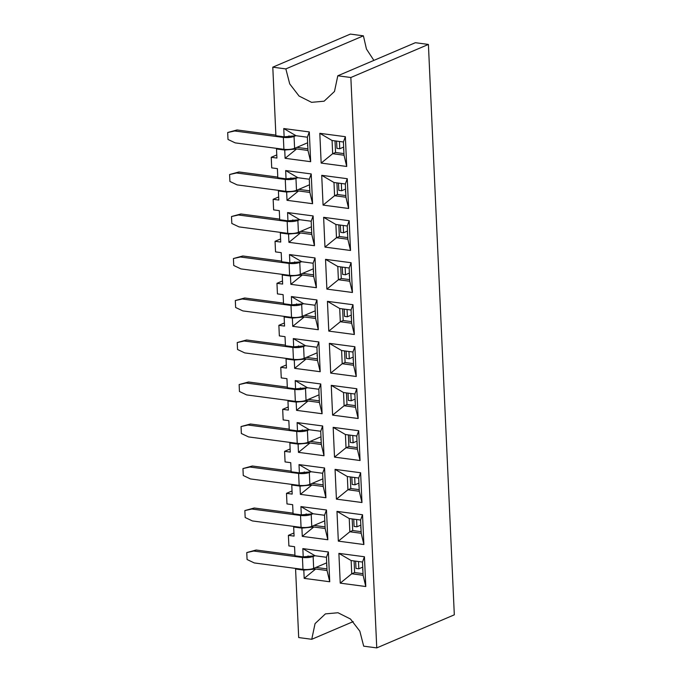 <?xml version="1.0" encoding="UTF-8"?>
<svg xmlns="http://www.w3.org/2000/svg" width="682" height="682" viewBox="0 0 682 682"><rect width="100%" height="100%" fill="white"/><g stroke="black" fill="none" stroke-linecap="round" stroke-linejoin="round"><path stroke-width="1.02" d="M428.407 44.441L415.355 42.71L337.795 75.787L350.855 77.509L376.754 647.9L454.314 614.823L428.407 44.441L350.855 77.509M337.795 75.787L334.487 91.465L324.12 101.192L311.563 102.334L299.066 96.051L289.722 83.912L285.843 68.908L272.791 67.177L275.903 135.727L284.13 136.818L283.755 128.548L309.304 131.924L310.66 161.694L285.11 158.309L284.735 150.049L276.5 148.957L276.918 158.054L271.24 157.295L271.717 167.883L277.395 168.633L277.813 177.729L286.039 178.82L285.664 170.551L311.214 173.936L312.569 203.705L287.02 200.32L286.645 192.051L278.409 190.96L278.819 200.056L273.141 199.306L273.627 209.886L279.305 210.644L279.714 219.732L287.949 220.823L287.574 212.554L313.123 215.938L314.47 245.708L288.921 242.323L288.546 234.054L280.319 232.963L280.728 242.059L275.051 241.309L275.537 251.897L281.214 252.647L281.623 261.743L289.859 262.834L289.483 254.565L315.033 257.949L316.38 287.71L290.83 284.334L290.455 276.065L282.229 274.974L282.638 284.07L276.96 283.32L277.438 293.899L283.115 294.65L283.533 303.746L291.76 304.837L291.385 296.568L316.934 299.952L318.289 329.721L292.74 326.337L292.365 318.068L284.13 316.977L284.547 326.073L278.87 325.323L279.347 335.902L285.025 336.661L285.443 345.757L293.669 346.848L293.294 338.579L318.844 341.955L320.199 371.724L294.65 368.34L294.274 360.07L286.039 358.988L286.449 368.084L280.771 367.325L281.257 377.913L286.934 378.663L287.344 387.76L295.579 388.851L295.204 380.582L320.753 383.966L322.1 413.735L296.551 410.351L296.176 402.082L287.949 400.99L288.358 410.087L282.68 409.336L283.166 419.916L288.844 420.666L289.253 429.762L297.488 430.853L297.113 422.584L322.663 425.969L324.01 455.738L298.46 452.354L298.085 444.084L289.859 442.993L290.268 452.089L284.59 451.339L285.067 461.927L290.745 462.677L291.163 471.774L299.389 472.865L299.014 464.595L324.564 467.98L325.919 497.741L300.37 494.365L299.995 486.096L291.76 485.004L292.177 494.1L286.5 493.342L286.977 503.93L292.655 504.68L293.072 513.776L301.299 514.867L300.924 506.598L326.473 509.983L327.829 539.752L302.279 536.367L301.904 528.098L293.669 527.007L294.078 536.103L288.401 535.353L288.887 545.932L294.564 546.691L294.974 555.787L303.209 556.87L302.834 548.601L328.383 551.985L329.73 581.755L304.181 578.37L303.805 570.101L295.579 569.01L298.69 637.559L311.751 639.29L315.058 623.612L325.416 613.885L337.982 612.743L350.48 619.017L359.823 631.165L363.694 646.169L376.754 647.9M329.346 343.353L354.896 346.729L356.251 376.498L330.702 373.114L329.346 343.353L341.605 350.514L342.211 363.745L330.702 373.114M365.782 586.529L340.241 583.144L338.886 553.375L364.435 556.759L365.782 586.529L363.097 575.276L351.75 573.775L340.241 583.144M363.881 544.526L338.332 541.141L336.976 511.372L362.526 514.757L363.881 544.526L361.196 533.273L349.84 531.772L338.332 541.141M361.972 502.515L336.422 499.139L335.067 469.369L360.616 472.754L361.972 502.515L359.286 491.27L347.931 489.761L336.422 499.139M360.062 460.512L334.512 457.128L333.166 427.358L358.715 430.743L360.062 460.512L357.377 449.259L346.021 447.759L334.512 457.128M358.152 418.509L332.603 415.125L331.256 385.356L356.805 388.74L358.152 418.509L355.467 407.256L344.12 405.756L332.603 415.125M354.342 334.495L328.792 331.111L327.437 301.342L352.986 304.726L354.342 334.495L351.656 323.242L340.301 321.742L328.792 331.111M352.432 292.484L326.883 289.108L325.536 259.339L351.085 262.723L352.432 292.484L349.747 281.24L338.391 279.731L326.883 289.108M350.522 250.482L324.973 247.097L323.626 217.328L349.175 220.712L350.522 250.482L347.837 239.229L336.482 237.728L324.973 247.097M348.621 208.479L323.072 205.094L321.716 175.325L347.266 178.71L348.621 208.479L345.936 197.226L334.581 195.725L323.072 205.094M346.712 166.468L321.162 163.083L319.807 133.322L345.356 136.698L346.712 166.468L344.026 155.223L332.671 153.714L321.162 163.083M272.791 67.177L350.343 34.1L363.404 35.831L366.456 49.044L373.881 60.391M363.404 35.831L285.843 68.908M276.5 148.957L277.583 148.497M309.304 131.924L307.369 137.218L296.022 135.709L284.13 136.818M296.022 135.709L283.755 128.548M307.369 137.218L307.974 150.449L310.66 161.694M307.974 150.449L296.619 148.94L285.11 158.309M296.619 148.94L284.735 150.049M307.897 148.829L296.866 147.372M276.773 154.933L271.24 157.295M278.409 190.96L279.492 190.5M311.214 173.936L309.278 179.221L297.923 177.721L286.039 178.82M297.923 177.721L285.664 170.551M309.278 179.221L309.884 192.452L312.569 203.705M309.884 192.452L298.528 190.951L287.02 200.32M298.528 190.951L286.645 192.051M309.807 190.841L298.776 189.374M278.682 196.945L273.141 199.306M280.319 232.963L281.402 232.502M313.123 215.938L311.188 221.224L299.833 219.723L287.949 220.823M299.833 219.723L287.574 212.554M311.188 221.224L311.785 234.455L314.47 245.708M311.785 234.455L300.43 232.954L288.921 242.323M300.43 232.954L288.546 234.054M311.717 232.843L300.677 231.386M280.592 238.947L275.051 241.309M282.229 274.974L283.303 274.514M315.033 257.949L313.098 263.235L301.742 261.726L289.859 262.834M301.742 261.726L289.483 254.565M313.098 263.235L313.694 276.466L316.38 287.71M313.694 276.466L302.339 274.957L290.83 284.334M302.339 274.957L290.455 276.065M313.626 274.846L302.586 273.388M282.493 280.958L276.96 283.32M284.13 316.977L285.212 316.516M316.934 299.952L314.999 305.238L303.652 303.737L291.76 304.837M303.652 303.737L291.385 296.568M314.999 305.238L315.604 318.468L318.289 329.721M315.604 318.468L304.249 316.968L292.74 326.337M304.249 316.968L292.365 318.068M315.527 316.857L304.496 315.391M284.403 322.961L278.87 325.323M286.039 358.988L287.122 358.519M318.844 341.955L316.908 347.249L305.553 345.74L293.669 346.848M305.553 345.74L293.294 338.579M316.908 347.249L317.514 360.48L320.199 371.724M341.605 350.514L352.961 352.023L354.896 346.729M352.961 352.023L353.566 365.254L342.211 363.745L345.083 362.517L344.555 350.906M356.251 376.498L353.566 365.254M351.58 321.631L343.174 320.514L340.301 321.742L339.704 308.511L327.437 301.342M339.704 308.511L351.051 310.012L352.986 304.726M351.051 310.012L351.656 323.242M349.678 279.62L341.264 278.512L338.391 279.731L337.795 266.5L325.536 259.339M337.795 266.5L349.15 268.009L351.085 262.723M349.15 268.009L349.747 281.24M347.769 237.617L339.355 236.501L336.482 237.728L335.885 224.497L323.626 217.328M335.885 224.497L347.24 225.998L349.175 220.712M347.24 225.998L347.837 239.229M345.859 195.615L337.454 194.498L334.581 195.725L333.975 182.495L321.716 175.325M333.975 182.495L345.331 183.995L347.266 178.71M345.331 183.995L345.936 197.226M343.95 153.603L335.544 152.495L332.671 153.714L332.074 140.483L319.807 133.322M332.074 140.483L343.421 141.992L345.356 136.698M343.421 141.992L344.026 155.223M317.437 358.86L306.406 357.402M353.489 363.634L345.083 362.517M343.174 320.514L342.645 308.903M341.264 278.512L340.736 266.892M339.355 236.501L338.835 224.89M337.454 194.498L336.925 182.878M335.544 152.495L335.015 140.876M317.514 360.48L306.158 358.971L294.65 368.34M306.158 358.971L294.274 360.07M286.312 364.964L280.771 367.325M287.949 400.99L289.032 400.53M320.753 383.966L318.818 389.252L307.463 387.751L295.579 388.851M307.463 387.751L295.204 380.582M318.818 389.252L319.415 402.482L322.1 413.735M319.415 402.482L308.059 400.982L296.551 410.351M308.059 400.982L296.176 402.082M319.347 400.863L308.307 399.405M288.222 406.975L282.68 409.336M289.859 442.993L290.933 442.533M322.663 425.969L320.728 431.254L309.372 429.754L297.488 430.853M309.372 429.754L297.113 422.584M320.728 431.254L321.324 444.485L324.01 455.738M321.324 444.485L309.969 442.985L298.46 452.354M309.969 442.985L298.085 444.084M321.256 442.874L310.216 441.407M290.123 448.978L284.59 451.339M291.76 485.004L292.842 484.544M324.564 467.98L322.629 473.265L311.282 471.756L299.389 472.865M311.282 471.756L299.014 464.595M322.629 473.265L323.234 486.496L325.919 497.741M323.234 486.496L311.879 484.987L300.37 494.365M311.879 484.987L299.995 486.096M323.157 484.876L312.126 483.419M292.032 490.989L286.5 493.342M293.669 527.007L294.752 526.547M326.473 509.983L324.538 515.268L313.183 513.768L301.299 514.867M313.183 513.768L300.924 506.598M324.538 515.268L325.144 528.499L327.829 539.752M325.144 528.499L313.788 526.998L302.279 536.367M313.788 526.998L301.904 528.098M325.067 526.888L314.035 525.421M293.942 532.992L288.401 535.353M295.579 569.01L296.661 568.549M328.383 551.985L326.448 557.279L315.093 555.77L303.209 556.87M315.093 555.77L302.834 548.601M326.448 557.279L327.045 570.502L329.73 581.755M327.045 570.502L315.689 569.001L304.181 578.37M315.689 569.001L303.805 570.101M326.976 568.89L315.937 567.433M353.225 621.609L311.751 639.29M355.399 405.637L346.985 404.528L344.12 405.756L343.515 392.525L331.256 385.356M343.515 392.525L354.87 394.026L356.805 388.74M354.87 394.026L355.467 407.256M357.308 447.648L348.894 446.531L346.021 447.759L345.424 434.528L333.166 427.358M345.424 434.528L356.78 436.028L358.715 430.743M356.78 436.028L357.377 449.259M359.209 489.65L350.804 488.542L347.931 489.761L347.334 476.53L335.067 469.369M347.334 476.53L358.689 478.039L360.616 472.754M358.689 478.039L359.286 491.27M361.119 531.662L352.713 530.545L349.84 531.772L349.235 518.542L336.976 511.372M349.235 518.542L360.59 520.042L362.526 514.757M360.59 520.042L361.196 533.273M363.029 573.664L354.614 572.548L351.75 573.775L351.145 560.544L338.886 553.375M351.145 560.544L362.5 562.053L364.435 556.759M362.5 562.053L363.097 575.276M346.985 404.528L346.465 392.909M348.894 446.531L348.366 434.92M350.804 488.542L350.275 476.923M352.713 530.545L352.185 518.934M354.614 572.548L354.094 560.936M346.124 351.111L346.456 358.408L349.295 358.783L353.191 357.121M298.528 345.885L298.563 346.541L297.616 346.482M299.023 346.345L298.563 346.541M296.619 303.874L296.653 304.539L295.707 304.47M297.113 304.343L296.653 304.539M344.214 309.108L344.546 316.397L347.385 316.78L351.29 315.11M294.718 261.871L294.743 262.536L293.797 262.468M295.204 262.34L294.743 262.536M342.304 267.105L342.637 274.394L345.476 274.769L349.38 273.107M292.808 219.868L292.842 220.525L291.896 220.457M293.294 220.329L292.842 220.525M340.395 225.094L340.727 232.392L343.566 232.767L347.47 231.096M290.899 177.857L290.933 178.522L289.986 178.454M291.393 178.326L290.933 178.522M338.494 183.091L338.826 190.38L341.656 190.755L345.561 189.093M288.989 135.854L289.023 136.511L288.077 136.451M289.483 136.315L289.023 136.511M336.584 141.08L336.917 148.378L339.755 148.753L343.66 147.09M308.068 555.915L308.102 556.572L307.156 556.512M308.554 556.376L308.102 556.572M355.654 561.141L355.987 568.438L358.826 568.814L362.73 567.151M353.753 519.138L354.086 526.427L356.925 526.802L360.821 525.14M351.844 477.127L352.176 484.425L355.015 484.8L358.92 483.137M349.934 435.125L350.267 442.422L353.106 442.797L357.01 441.126M348.025 393.122L348.357 400.411L351.196 400.786L355.1 399.123M300.438 387.887L300.472 388.552L299.526 388.484M302.348 429.89L302.373 430.555L301.427 430.487M304.257 471.901L304.283 472.558L303.337 472.498M306.158 513.904L306.192 514.569L305.246 514.501M348.962 351.486L349.295 358.783M285.408 345.126L246.603 339.986L244.207 341.009L292.893 347.453C297.028 347.854 300.6 347.53 303.592 346.465L304.129 358.365L317.164 352.807M305.195 345.774L303.592 346.465M292.893 347.453L293.439 359.363C297.574 359.764 301.137 359.431 304.129 358.365M293.439 359.363L244.753 352.909L237.541 349.491L237.225 342.543L244.207 341.009M283.499 303.115L244.693 297.983L242.306 298.997L290.992 305.442C295.127 305.851 298.69 305.519 301.683 304.453L302.228 316.363L315.255 310.804M303.294 303.771L301.683 304.453M290.992 305.442L291.529 317.352C295.664 317.761 299.228 317.428 302.228 316.363M291.529 317.352L242.843 310.907L235.631 307.488L235.316 300.54L242.306 298.997M347.053 309.483L347.385 316.78M281.598 261.112L242.792 255.972L240.396 256.995L289.083 263.44C293.217 263.849 296.781 263.516 299.773 262.451L300.319 274.36L313.345 268.802M301.384 261.76L299.773 262.451M289.083 263.44L289.62 275.349C293.754 275.75 297.318 275.426 300.319 274.36M289.62 275.349L240.934 268.904L233.73 265.477L233.415 258.538L240.396 256.995M345.143 267.48L345.476 274.769M279.688 219.11L240.882 213.969L238.487 214.992L287.173 221.437C291.308 221.838 294.871 221.505 297.872 220.439L298.409 232.349L311.444 226.791M299.475 219.757L297.872 220.439M287.173 221.437L287.71 233.338C291.845 233.747 295.417 233.415 298.409 232.349M287.71 233.338L239.032 226.893L231.82 223.474L231.505 216.526L238.487 214.992M343.234 225.469L343.566 232.767M277.779 177.098L238.973 171.958L236.577 172.981L285.264 179.426C289.398 179.835 292.97 179.502 295.962 178.437L296.5 190.346L309.534 184.788M297.565 177.755L295.962 178.437M285.264 179.426L285.809 191.335C289.944 191.744 293.507 191.412 296.5 190.346M285.809 191.335L237.123 184.89L229.911 181.472L229.595 174.524L236.577 172.981M341.332 183.467L341.656 190.755M275.869 135.096L237.063 129.955L234.676 130.978L283.362 137.423C287.497 137.824 291.061 137.5 294.053 136.434L294.598 148.335L307.625 142.777M295.664 135.744L294.053 136.434M283.362 137.423L283.9 149.332C288.034 149.733 291.598 149.401 294.598 148.335M283.9 149.332L235.213 142.879L228.001 139.46L227.686 132.513L234.676 130.978M339.423 141.464L339.755 148.753M294.948 555.157L256.142 550.016L253.747 551.039L302.433 557.484C306.568 557.885 310.131 557.552 313.132 556.486L313.669 568.396L326.704 562.838M314.734 555.804L313.132 556.486M302.433 557.484L302.97 569.393C307.105 569.794 310.677 569.461 313.669 568.396M302.97 569.393L254.292 562.94L247.08 559.521L246.765 552.573L253.747 551.039M358.493 561.516L358.826 568.814M293.038 513.145L254.233 508.005L251.837 509.028L300.523 515.473C304.658 515.882 308.23 515.549 311.222 514.484L311.759 526.393L324.794 520.835M312.825 513.802L311.222 514.484M306.653 514.373L306.192 514.569M300.523 515.473L301.069 527.382C305.204 527.791 308.767 527.459 311.759 526.393M301.069 527.382L252.383 520.937L245.17 517.519L244.855 510.571L251.837 509.028M356.592 519.514L356.925 526.802M291.129 471.143L252.323 466.002L249.936 467.025L298.622 473.47C302.757 473.871 306.32 473.547 309.313 472.481L309.858 484.382L322.884 478.832M310.924 471.791L309.313 472.481M304.743 472.362L304.283 472.558M298.622 473.47L299.159 485.379C303.294 485.78 306.857 485.448 309.858 484.382M299.159 485.379L250.473 478.934L243.261 475.507L242.945 468.568L249.936 467.025M354.683 477.511L355.015 484.8M289.228 429.131L250.422 423.999L248.026 425.014L296.713 431.467C300.847 431.868 304.411 431.536 307.403 430.47L307.949 442.379L320.975 436.821M309.014 429.788L307.403 430.47M302.834 430.359L302.373 430.555M296.713 431.467L297.25 443.368C301.384 443.777 304.948 443.445 307.949 442.379M297.25 443.368L248.563 436.923L241.36 433.505L241.044 426.557L248.026 425.014M352.773 435.5L353.106 442.797M287.318 387.129L248.512 381.988L246.117 383.011L294.803 389.456C298.938 389.865 302.501 389.533 305.502 388.467L306.039 400.377L319.074 394.818M307.105 387.785L305.502 388.467M300.924 388.356L300.472 388.552M294.803 389.456L295.34 401.366C299.475 401.766 303.047 401.442 306.039 400.377M295.34 401.366L246.662 394.921L239.45 391.502L239.135 384.554L246.117 383.011M350.863 393.497L351.196 400.786M237.225 342.543L246.603 339.986M235.316 300.54L244.693 297.983M233.415 258.538L242.792 255.972M231.505 216.526L240.882 213.969M229.595 174.524L238.973 171.958M227.686 132.513L237.063 129.955M246.765 552.573L256.142 550.016M244.855 510.571L254.233 508.005M242.945 468.568L252.323 466.002M241.044 426.557L250.422 423.999M239.135 384.554L248.512 381.988M353.25 358.408L353.319 359.815M317.224 354.06L317.292 355.561M315.314 312.058L315.382 313.558M351.349 316.397L351.409 317.812M313.405 270.046L313.473 271.547M349.44 274.394L349.499 275.809M311.495 228.044L311.563 229.544M347.53 232.383L347.598 233.798M309.594 186.033L309.662 187.541M345.621 190.38L345.689 191.795M307.684 144.03L307.752 145.53M343.719 148.378L343.779 149.784M326.755 564.091L326.823 565.591M362.79 568.43L362.858 569.845M324.854 522.08L324.922 523.588M360.88 526.427L360.948 527.842M322.944 480.077L323.012 481.577M358.979 484.425L359.039 485.831M321.034 438.074L321.103 439.575M357.07 442.413L357.129 443.829M319.125 396.063L319.193 397.563M355.16 400.411L355.228 401.826M353.08 359.371L353.344 360.403M317.019 355.075L317.318 356.26M315.11 313.072L315.416 314.257M351.17 317.36L351.435 318.4M313.2 271.061L313.507 272.254M349.269 275.358L349.525 276.389M311.299 229.058L311.597 230.243M347.36 233.355L347.624 234.386M309.389 187.056L309.688 188.241M345.45 191.344L345.714 192.384M307.48 145.044L307.787 146.238M343.54 149.341L343.805 150.372M326.559 565.105L326.857 566.29M362.619 569.402L362.884 570.433M324.649 523.103L324.947 524.288M360.71 527.391L360.974 528.431M322.739 481.091L323.046 482.285M358.8 485.388L359.064 486.419M320.83 439.089L321.137 440.274M356.899 443.385L357.155 444.417M318.929 397.077L319.227 398.271M354.99 401.374L355.254 402.414"/></g></svg>
